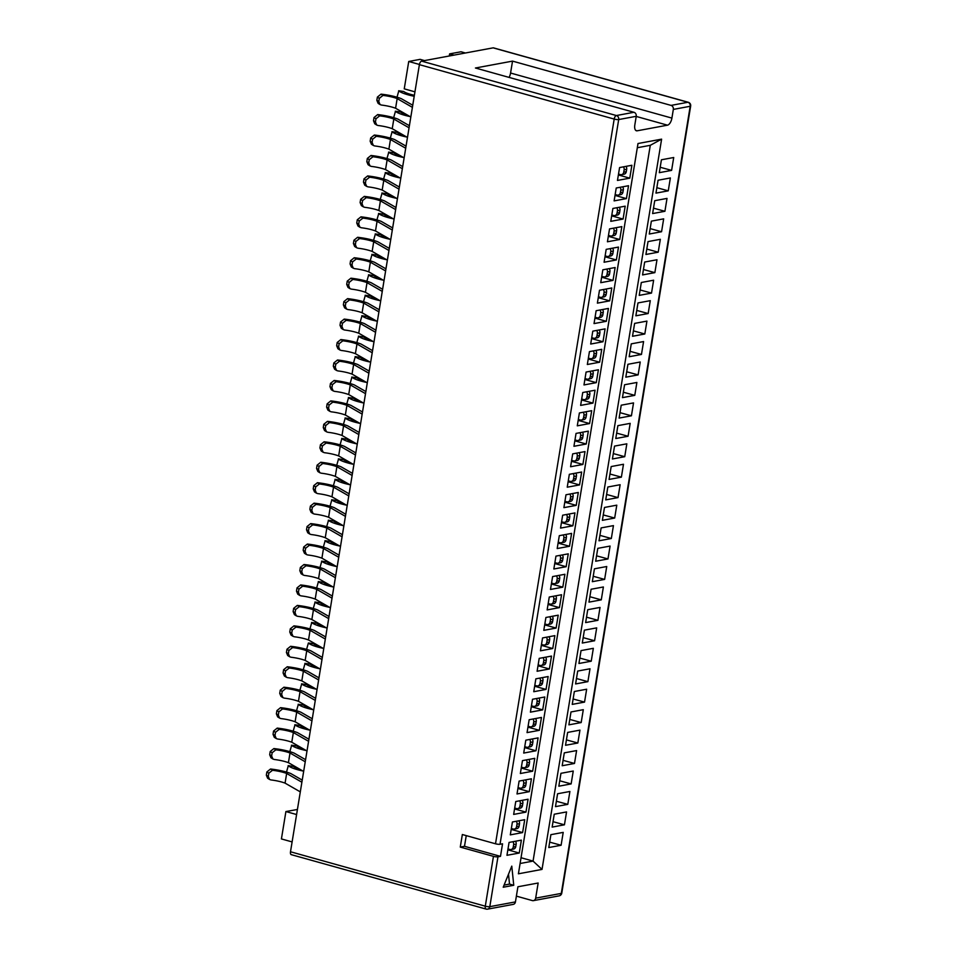 <?xml version="1.0" encoding="UTF-8"?>
<svg xmlns="http://www.w3.org/2000/svg" width="957" height="957" viewBox="0 0 957 957"><rect width="100%" height="100%" fill="white"/><g stroke="black" fill="none" stroke-linecap="round" stroke-linejoin="round"><path stroke-width="1.44" d="M500.021 844.265A3.326 0.67 -170.7 0 1 495.511 843.787L614.191 119.075A3.326 0.67 9.3 0 0 618.701 119.553L500.021 844.265L502.545 843.799L500.487 856.359L497.963 856.826L489.805 906.662L515.44 901.901A3.326 2.859 79.5 0 1 513.215 904.389L487.58 909.15A3.326 2.859 -100.5 0 0 489.805 906.662A3.326 0.67 9.3 0 1 485.295 906.183L493.453 856.348A3.326 0.67 9.3 0 0 497.963 856.826M291.658 854.673A3.326 1.579 -74.4 0 1 291.287 854.661A3.326 1.579 -74.4 0 1 290.497 851.766L419.393 64.657A3.326 1.579 -74.4 0 1 421.606 61.128L493.118 47.85A3.326 1.579 -74.4 0 1 493.489 47.862L688.274 102.279A3.326 1.579 -74.4 0 0 687.904 102.267L493.118 47.85M421.606 61.128L616.404 115.546L633.941 112.28L475.426 68.007L512.533 61.116L671.048 105.402L687.904 102.267A3.326 2.859 79.5 0 1 690.2 106.275L673.333 109.409A3.326 2.859 -100.5 0 0 671.048 105.402M516.385 896.123L532.319 900.585A3.326 2.859 -100.5 0 0 535.669 898.144L538.157 883.012L517.916 886.768L515.44 901.901M509.064 77.397A6.663 3.158 105.6 0 0 510.571 73.031L671.91 118.106L673.333 109.409M671.91 118.106A6.663 3.158 -74.4 0 1 667.484 125.176L637.135 130.81A6.663 3.158 -74.4 0 1 636.393 130.774A6.663 3.158 -74.4 0 1 634.814 124.996L636.238 116.299L618.701 119.553A3.326 2.859 79.5 0 0 616.404 115.546A3.326 1.579 105.6 0 0 614.191 119.075L419.393 64.657M661.61 139.148L542.021 869.411L518.407 873.801L637.996 143.526L661.61 139.148L650.282 145.32L637.314 147.725M503.215 887.235L513.753 885.273L511.78 866.121L503.215 887.235M522.606 832.578L524.723 819.694L512.414 821.979L510.308 834.863L522.606 832.578L511.205 829.396M564.439 824.814L566.556 811.931L554.247 814.216L552.141 827.099L564.439 824.814L553.026 821.68M525.955 812.122L528.073 799.239L515.763 801.523L513.658 814.407L525.955 812.122L514.555 808.94M567.788 804.359L569.905 791.475L557.596 793.76L555.491 806.643L567.788 804.359L556.376 801.236M529.305 791.678L531.422 778.795L519.113 781.079L517.007 793.963L529.305 791.678L517.904 788.484M571.138 783.915L573.255 771.031L560.946 773.316L558.84 786.199L571.138 783.915L559.725 780.78M532.654 771.222L534.772 758.339L522.462 760.624L520.357 773.507L532.654 771.222L521.254 768.04M574.487 763.459L576.604 750.575L564.295 752.86L562.19 765.744L574.487 763.459L563.075 760.337M536.004 750.778L538.109 737.895L525.812 740.18L523.706 753.063L536.004 750.778L524.603 747.584M577.837 743.015L579.954 730.131L567.645 732.416L565.539 745.288L577.837 743.015L566.424 739.881M539.353 730.323L541.459 717.439L529.161 719.724L527.056 732.607L539.353 730.323L527.953 727.141M581.186 722.559L583.303 709.675L570.994 711.96L568.889 724.844L581.186 722.559L569.774 719.425M542.703 709.867L544.808 696.995L532.511 699.268L530.405 712.152L542.703 709.867L531.291 706.685M584.536 702.103L586.653 689.219L574.344 691.504L572.238 704.388L584.536 702.103L573.123 698.981M546.052 689.423L548.158 676.539L535.86 678.824L533.755 691.708L546.052 689.423L534.64 686.241M587.885 681.659L590.002 668.776L577.693 671.06L575.588 683.944L587.885 681.659L576.473 678.525M549.402 668.967L551.507 656.083L539.21 658.368L537.104 671.252L549.402 668.967L537.99 665.785M591.235 661.203L593.34 648.32L581.043 650.604L578.937 663.488L591.235 661.203L579.822 658.081M552.751 648.523L554.857 635.639L542.559 637.924L540.442 650.808L552.751 648.523L541.339 645.329M594.584 640.759L596.69 627.876L584.392 630.161L582.287 643.044L594.584 640.759L583.172 637.625M556.101 628.067L558.206 615.184L545.909 617.468L543.791 630.352L556.101 628.067L544.689 624.885M597.934 620.303L600.039 607.42L587.742 609.705L585.636 622.588L597.934 620.303L586.521 617.169M559.45 607.623L561.556 594.74L549.258 597.024L547.141 609.908L559.45 607.623L548.038 604.429M601.283 599.86L603.389 586.976L591.091 589.249L588.986 602.132L601.283 599.86L589.871 596.725M562.8 587.167L564.905 574.284L552.608 576.569L550.49 589.452L562.8 587.167L551.388 583.985M604.633 579.404L606.738 566.52L594.441 568.805L592.335 581.689L604.633 579.404L593.22 576.27M566.149 566.711L568.255 553.84L555.957 556.113L553.84 568.996L566.149 566.711L554.737 563.529M607.982 558.948L610.087 546.064L597.79 548.349L595.673 561.233L607.982 558.948L596.57 555.826M569.499 546.268L571.604 533.384L559.307 535.669L557.189 548.552L569.499 546.268L558.087 543.086M611.332 538.504L613.437 525.62L601.14 527.905L599.022 540.789L611.332 538.504L599.919 535.37M572.848 525.812L574.954 512.928L562.656 515.213L560.539 528.097L572.848 525.812L561.436 522.63M614.681 518.048L616.787 505.164L604.489 507.449L602.372 520.333L614.681 518.048L603.257 514.926M576.198 505.368L578.303 492.484L565.994 494.769L563.888 507.653L576.198 505.368L564.786 502.174M618.031 497.604L620.136 484.721L607.839 487.005L605.721 499.889L618.031 497.604L606.606 494.47M579.547 484.912L581.653 472.028L569.343 474.313L567.238 487.197L579.547 484.912L568.135 481.73M621.38 477.148L623.486 464.265L611.188 466.549L609.071 479.433L621.38 477.148L609.956 474.014M582.885 464.468L585.002 451.584L572.693 453.869L570.587 466.741L582.885 464.468L571.485 461.274M624.73 456.692L626.835 443.821L614.538 446.094L612.42 458.977L624.73 456.692L613.305 453.57M586.234 444.012L588.352 431.128L576.042 433.413L573.937 446.297L586.234 444.012L574.834 440.83M628.079 436.248L630.184 423.365L617.887 425.65L615.77 438.533L628.079 436.248L616.655 433.114M589.584 423.556L591.701 410.685L579.392 412.957L577.286 425.841L589.584 423.556L578.184 420.374M631.429 415.793L633.534 402.909L621.225 405.194L619.119 418.077L631.429 415.793L620.004 412.67M592.933 403.112L595.051 390.229L582.741 392.514L580.636 405.397L592.933 403.112L581.533 399.918M634.778 395.349L636.884 382.465L624.574 384.75L622.469 397.633L634.778 395.349L623.354 392.214M596.283 382.656L598.4 369.773L586.091 372.058L583.985 384.941L596.283 382.656L584.883 379.474M638.116 374.893L640.233 362.009L627.924 364.294L625.818 377.178L638.116 374.893L626.703 371.771M599.632 362.213L601.75 349.329L589.44 351.614L587.335 364.497L599.632 362.213L588.232 359.019M641.465 354.449L643.582 341.565L631.273 343.85L629.168 356.722L641.465 354.449L630.053 351.315M602.982 341.757L605.099 328.873L592.79 331.158L590.684 344.042L602.982 341.757L591.582 338.575M644.815 333.993L646.932 321.109L634.623 323.394L632.517 336.278L644.815 333.993L633.402 330.859M606.331 321.313L608.437 308.429L596.139 310.714L594.034 323.586L606.331 321.313L594.931 318.119M648.164 313.537L650.282 300.665L637.972 302.938L635.867 315.822L648.164 313.537L636.752 310.415M609.681 300.857L611.786 287.973L599.489 290.258L597.383 303.142L609.681 300.857L598.281 297.675M651.514 293.093L653.631 280.21L641.322 282.494L639.216 295.378L651.514 293.093L640.101 289.959M613.03 280.401L615.136 267.529L602.838 269.802L600.733 282.686L613.03 280.401L601.63 277.219M654.863 272.637L656.981 259.754L644.671 262.039L642.566 274.922L654.863 272.637L643.451 269.515M616.38 259.957L618.485 247.073L606.188 249.358L604.082 262.242L616.38 259.957L604.968 256.763M658.213 252.193L660.33 239.31L648.021 241.595L645.915 254.478L658.213 252.193L646.8 249.059M619.729 239.501L621.835 226.618L609.537 228.902L607.432 241.786L619.729 239.501L608.317 236.319M661.562 231.738L663.668 218.854L651.37 221.139L649.265 234.022L661.562 231.738L650.15 228.615M623.079 219.057L625.184 206.174L612.887 208.459L610.769 221.342L623.079 219.057L611.667 215.863M664.912 211.294L667.017 198.41L654.72 200.695L652.614 213.567L664.912 211.294L653.499 208.159M626.428 198.601L628.534 185.718L616.236 188.003L614.119 200.886L626.428 198.601L615.016 195.419M668.261 190.838L670.367 177.954L658.069 180.239L655.964 193.123L668.261 190.838L656.849 187.704M629.778 178.158L631.883 165.274L619.586 167.559L617.468 180.43L629.778 178.158L618.366 174.964M671.611 170.382L673.716 157.51L661.419 159.783L659.313 172.667L671.611 170.382L660.198 167.26M519.256 853.034L521.374 840.15L509.064 842.435L506.959 855.307L519.256 853.034L507.856 849.84M561.101 845.258L563.206 832.387L550.897 834.66L548.792 847.543L561.101 845.258L549.677 842.136M465.389 52.994L461.011 51.774L449.623 53.879L449.288 55.984M495.511 843.787L462.339 834.528L460.281 847.089L493.453 856.348M419.429 64.466L408.735 61.475L420.111 59.358L424.501 60.59M449.623 53.879L454.013 55.111M414.943 91.836L404.249 88.845L408.735 61.475M292.112 841.921L281.418 838.93L285.904 811.548L297.424 809.478M296.598 814.539L285.904 811.548M633.941 112.28A3.326 2.859 79.5 0 1 636.238 116.299M510.571 73.031L512.533 61.116M520.094 863.501L533.061 861.097L650.282 145.32M521.039 857.735L533.061 861.097L542.021 869.411M635.986 155.979L633.845 168.851M632.637 176.423L630.507 189.307M627.158 209.75L629.263 196.867M623.808 230.206L625.914 217.323M622.588 237.779L620.459 250.65M619.239 258.234L617.109 271.106M615.889 278.678L613.76 291.562M612.54 299.134L610.41 312.006M609.19 319.578L607.061 332.462M605.841 340.034L603.711 352.906M602.491 360.49L600.362 373.362M599.142 380.934L597.012 393.805M595.792 401.39L593.663 414.261M592.443 421.834L590.313 434.717M586.964 455.161L589.069 442.278M585.756 462.733L583.614 475.617M582.406 483.189L580.265 496.061M579.057 503.645L576.915 516.517M575.707 524.089L573.566 536.961M572.358 544.545L570.216 557.417M569.008 564.989L566.867 577.872M565.659 585.445L563.517 598.316M562.309 605.889L560.18 618.772M558.96 626.345L556.83 639.216M555.61 646.8L553.481 659.672M552.261 667.244L550.131 680.128M546.806 700.584L548.887 687.688M545.562 708.144L543.432 721.028M542.212 728.6L540.083 741.472M538.863 749.044L536.733 761.928M535.513 769.5L533.384 782.371M532.164 789.956L530.034 802.827M528.814 810.4L526.685 823.283M525.465 830.855L523.335 843.727M504.076 885.105L509.519 884.089L508.502 874.208M509.519 884.089L513.753 885.273M460.281 847.089L464.492 846.299L466.25 835.617M464.492 846.299L500.487 856.359M293.297 766.413L288.129 765.624L293.297 766.413A15.479 3.086 9.3 0 0 299.565 769.081M270.52 769.021L272.494 770.277L268.809 773.196L266.859 771.964L270.52 769.021A20.468 4.091 -170.7 0 1 290.796 773.543L302.233 780.122L303.644 771.426M286.681 771.402L288.296 765.72A20.468 4.091 9.3 0 0 302.879 770.983M296.646 745.958L291.478 745.18L296.646 745.958A15.479 3.086 9.3 0 0 302.914 748.637M273.869 748.565L275.843 749.821L272.159 752.74L270.209 751.508L273.869 748.565A20.468 4.091 -170.7 0 1 294.146 753.099L305.582 759.679L306.994 750.97M290.031 750.958L291.646 745.264A20.468 4.091 9.3 0 0 306.228 750.539M272.494 770.277A15.479 3.086 -170.7 0 1 286.657 773.459L285.066 783.125L300.307 791.882M268.809 773.196L268.283 776.414L269.563 779.465L270.915 779.931A15.479 3.086 -170.7 0 1 285.066 783.125M286.657 773.459L301.886 782.228M266.859 771.964L266.333 775.182L268.283 776.414M269.563 779.465L267.601 778.22L266.333 775.182M515.44 841.251A3.326 2.859 79.5 0 1 516.158 844.17L513.634 844.636L513.239 847.053A3.326 2.859 -100.5 0 1 509.89 849.481L508 848.955M513.634 844.636A3.326 2.859 -100.5 0 0 512.904 841.717M516.158 844.17L515.763 846.574A3.326 2.859 79.5 0 1 513.55 849.062L511.026 849.529M275.843 749.821A15.479 3.086 -170.7 0 1 290.007 753.003L288.416 762.669L303.656 771.438M272.159 752.74L271.632 755.97L272.912 759.009L274.264 759.487A15.479 3.086 -170.7 0 1 288.416 762.669M290.007 753.003L305.235 761.772M270.209 751.508L269.683 754.726L271.632 755.97M272.912 759.021L270.951 757.777L269.683 754.726M518.79 820.795A3.326 2.859 79.5 0 1 519.507 823.714L516.983 824.18L516.589 826.597A3.326 2.859 -100.5 0 1 513.239 829.025L511.349 828.499M516.983 824.18A3.326 2.859 -100.5 0 0 516.254 821.262M519.507 823.714L519.113 826.13A3.326 2.859 79.5 0 1 516.9 828.618L514.376 829.085M279.193 729.366L275.508 732.296L273.558 731.064L277.219 728.11L279.193 729.366A15.479 3.086 -170.7 0 1 293.356 732.56L291.765 742.225L307.006 750.982M275.508 732.296L274.982 735.514L276.262 738.565L277.614 739.031A15.479 3.086 -170.7 0 1 291.765 742.225M293.356 732.56L308.585 741.316M277.219 728.11A20.468 4.091 -170.7 0 1 297.495 732.643L308.932 739.223L310.343 730.526L295.115 721.769L296.706 712.104L311.934 720.872M273.558 731.064L273.032 734.282L274.982 735.514M276.262 738.565L274.3 737.321L273.032 734.282M522.139 800.351A3.326 2.859 79.5 0 1 522.857 803.258L520.333 803.736L519.938 806.153A3.326 2.859 -100.5 0 1 516.589 808.581L514.699 808.055M520.333 803.736A3.326 2.859 -100.5 0 0 519.603 800.818M522.857 803.258L522.462 805.674A3.326 2.859 79.5 0 1 520.249 808.163L517.725 808.629M299.996 725.514L294.828 724.724L299.996 725.514A15.479 3.086 9.3 0 0 306.264 728.181M293.38 730.502L294.995 724.82A20.468 4.091 9.3 0 0 309.578 730.083M278.858 711.841L276.908 710.608L280.557 707.666L282.542 708.922L278.858 711.841L278.331 715.058L279.611 718.109L280.963 718.587A15.479 3.086 -170.7 0 1 295.115 721.769M282.542 708.922A15.479 3.086 -170.7 0 1 296.706 712.104M280.557 707.666A20.468 4.091 -170.7 0 1 300.845 712.187L312.281 718.767L313.681 710.07M276.908 710.608L276.382 713.826L278.331 715.058M279.611 718.109L277.65 716.877L276.382 713.826M525.489 779.895A3.326 2.859 79.5 0 1 526.206 782.814L523.682 783.281L523.288 785.697A3.326 2.859 -100.5 0 1 519.938 788.125L518.048 787.599M523.682 783.281A3.326 2.859 -100.5 0 0 522.953 780.362M526.206 782.814L525.812 785.23A3.326 2.859 79.5 0 1 523.599 787.719L521.075 788.185M303.345 705.058L298.177 704.28L303.345 705.058A15.479 3.086 9.3 0 0 309.613 707.737M296.73 710.058L298.345 704.364A20.468 4.091 9.3 0 0 312.927 709.639M285.892 688.466L282.207 691.397L280.257 690.153L283.906 687.21L285.892 688.466A15.479 3.086 -170.7 0 1 300.043 691.66L298.464 701.314L313.705 710.082M282.207 691.397L281.681 694.615L282.961 697.665L284.313 698.132A15.479 3.086 -170.7 0 1 298.464 701.314M300.043 691.66L315.284 700.416M283.906 687.21A20.468 4.091 -170.7 0 1 304.194 691.744L315.631 698.323L317.03 689.626M280.257 690.153L279.731 693.382L281.681 694.615M282.961 697.665L280.999 696.421L279.731 693.382M528.826 759.439A3.326 2.859 79.5 0 1 529.556 762.358L527.032 762.825L526.637 765.241A3.326 2.859 -100.5 0 1 523.288 767.681L521.398 767.155M527.032 762.825A3.326 2.859 -100.5 0 0 526.302 759.918M529.556 762.358L529.161 764.775A3.326 2.859 79.5 0 1 526.948 767.263L524.412 767.729M306.695 684.614L301.527 683.824L306.695 684.614A15.479 3.086 9.3 0 0 312.963 687.282M300.079 689.602L301.694 683.908A20.468 4.091 9.3 0 0 316.277 689.184M289.241 668.022L285.557 670.941L283.607 669.709L287.256 666.766L289.241 668.022A15.479 3.086 -170.7 0 1 303.393 671.204L301.814 680.87L317.054 689.626M285.557 670.941L285.019 674.159L286.31 677.209L287.662 677.676A15.479 3.086 -170.7 0 1 301.814 680.87M303.393 671.204L318.633 679.972M287.256 666.766A20.468 4.091 -170.7 0 1 307.544 671.288L318.98 677.867L320.38 669.17M283.607 669.709L283.081 672.927L285.019 674.159M284.349 675.965L283.081 672.927M532.176 738.995A3.326 2.859 79.5 0 1 532.905 741.914L530.381 742.381L529.987 744.797A3.326 2.859 -100.5 0 1 526.637 747.226L524.747 746.699M530.381 742.381A3.326 2.859 -100.5 0 0 529.652 739.462M532.905 741.914L532.511 744.331A3.326 2.859 79.5 0 1 530.298 746.807L527.762 747.285M310.044 664.158L304.876 663.368L310.044 664.158A15.479 3.086 9.3 0 0 316.312 666.826M303.429 669.146L305.044 663.464A20.468 4.091 9.3 0 0 319.626 668.74M292.591 647.566L288.906 650.485L286.956 649.253L290.605 646.31L292.591 647.566A15.479 3.086 -170.7 0 1 306.742 650.76L305.163 660.414L320.404 669.182M288.906 650.485L288.368 653.715L289.66 656.765L291.012 657.232A15.479 3.086 -170.7 0 1 305.163 660.414M306.742 650.76L321.983 659.517M290.605 646.31A20.468 4.091 -170.7 0 1 310.893 650.844L322.33 657.423L323.729 648.726M286.956 649.253L286.43 652.483L288.368 653.715M289.66 656.765L287.698 655.521L286.43 652.483M535.525 718.54A3.326 2.859 79.5 0 1 536.255 721.458L533.731 721.925L533.336 724.341A3.326 2.859 -100.5 0 1 529.987 726.782L528.097 726.243M533.731 721.925A3.326 2.859 -100.5 0 0 533.001 719.006M536.255 721.458L535.86 723.875A3.326 2.859 79.5 0 1 533.647 726.363L531.111 726.83M313.19 643.618L313.394 643.702A15.479 3.086 9.3 0 0 319.662 646.382M306.778 648.702L308.393 643.008A20.468 4.091 9.3 0 0 322.976 648.284M313.394 643.702L308.393 643.008L313.19 643.606M295.94 627.122L292.244 630.041L290.306 628.809L293.955 625.866L295.94 627.122A15.479 3.086 -170.7 0 1 310.092 630.304L308.513 639.97L323.753 648.726M292.244 630.041L291.718 633.259L293.009 636.309L294.361 636.776A15.479 3.086 -170.7 0 1 308.513 639.97M310.092 630.304L325.332 639.073M293.955 625.866A20.468 4.091 -170.7 0 1 314.243 630.388L325.679 636.967L327.079 628.271M290.306 628.809L289.78 632.027L291.718 633.259M293.009 636.309L291.048 635.065L289.78 632.027M538.875 698.096A3.326 2.859 79.5 0 1 539.604 701.003L537.08 701.481L536.686 703.897A3.326 2.859 -100.5 0 1 533.324 706.326L531.446 705.799M537.08 701.481A3.326 2.859 -100.5 0 0 536.351 698.562M539.604 701.003L539.21 703.419A3.326 2.859 79.5 0 1 536.997 705.907L534.461 706.374M316.743 623.258L311.575 622.469L316.743 623.258A15.479 3.086 9.3 0 0 323.011 625.926M310.128 628.247L311.743 622.564A20.468 4.091 9.3 0 0 326.325 627.828M299.29 606.666L295.593 609.585L293.655 608.353L297.304 605.41L299.29 606.666A15.479 3.086 -170.7 0 1 313.441 609.848L311.862 619.514L327.103 628.282M295.593 609.585L295.067 612.815L296.359 615.853L297.711 616.332A15.479 3.086 -170.7 0 1 311.862 619.514M313.441 609.848L328.682 618.617M297.304 605.41A20.468 4.091 -170.7 0 1 317.592 609.944L329.029 616.523M293.655 608.353L293.129 611.571L295.067 612.815M296.359 615.865L294.397 614.621L293.129 611.571M542.224 677.64A3.326 2.859 79.5 0 1 542.954 680.559L540.43 681.025L540.023 683.442A3.326 2.859 -100.5 0 1 536.674 685.87L534.796 685.344M540.43 681.025A3.326 2.859 -100.5 0 0 539.7 678.106M542.954 680.559L542.559 682.975A3.326 2.859 79.5 0 1 540.346 685.463L537.81 685.93M302.639 586.21L298.943 589.141L297.005 587.909L300.654 584.954L302.639 586.21A15.479 3.086 -170.7 0 1 316.791 589.404L315.212 599.07L330.44 607.827M298.943 589.141L298.417 592.359L299.708 595.41L301.06 595.876A15.479 3.086 -170.7 0 1 315.212 599.07M316.791 589.404L332.031 598.161M300.654 584.954A20.468 4.091 -170.7 0 1 320.93 589.488L332.366 596.067M297.005 587.909L296.479 591.127L298.417 592.359M299.708 595.41L297.747 594.165L296.479 591.127M545.574 657.196A3.326 2.859 79.5 0 1 546.303 660.103L543.779 660.581L543.373 662.998A3.326 2.859 -100.5 0 1 540.023 665.426L538.145 664.9M543.779 660.581A3.326 2.859 -100.5 0 0 543.05 657.662M546.303 660.103L545.909 662.519A3.326 2.859 79.5 0 1 543.696 665.007L541.16 665.474M320.093 602.802L314.925 602.025L320.093 602.802A15.479 3.086 9.3 0 0 326.361 605.482M329.005 616.511L330.428 607.815M313.477 607.803L315.092 602.109A20.468 4.091 9.3 0 0 329.675 607.384M323.442 582.358L318.274 581.569L323.442 582.358A15.479 3.086 9.3 0 0 329.71 585.026M332.354 596.055L333.778 587.371M316.827 587.347L318.43 581.665A20.468 4.091 9.3 0 0 333.024 586.928M305.989 565.766L302.292 568.685L300.354 567.453L304.003 564.51L305.989 565.766A15.479 3.086 -170.7 0 1 320.14 568.948L318.561 578.614L333.79 587.383M302.292 568.685L301.766 571.903L303.058 574.954L304.41 575.432A15.479 3.086 -170.7 0 1 318.561 578.614M320.14 568.948L335.381 577.717M304.003 564.51A20.468 4.091 -170.7 0 1 324.279 569.032L335.716 575.612L337.127 566.915M300.354 567.453L299.828 570.671L301.766 571.903M303.058 574.954L301.096 573.721L299.828 570.671M548.923 636.74A3.326 2.859 79.5 0 1 549.653 639.659L547.117 640.125L546.722 642.542A3.326 2.859 -100.5 0 1 543.373 644.97L541.495 644.444M547.117 640.125A3.326 2.859 -100.5 0 0 546.399 637.206M549.653 639.659L549.258 642.075A3.326 2.859 79.5 0 1 547.045 644.551L544.509 645.03M326.792 561.903L321.624 561.125L326.792 561.903A15.479 3.086 9.3 0 0 333.06 564.582M320.176 566.891L321.779 561.209A20.468 4.091 9.3 0 0 336.374 566.484M309.338 545.311L305.642 548.241L303.704 546.997L307.353 544.055L309.338 545.311A15.479 3.086 -170.7 0 1 323.49 548.505L321.911 558.158L337.139 566.927M305.642 548.241L305.116 551.459L306.407 554.51L307.759 554.976A15.479 3.086 -170.7 0 1 321.911 558.158M323.49 548.505L338.73 557.261M307.353 544.055A20.468 4.091 -170.7 0 1 327.629 548.588L339.065 555.168L340.477 546.471M303.704 546.997L303.166 550.227L305.116 551.459M306.407 554.51L304.446 553.266L303.166 550.227M552.273 616.284A3.326 2.859 79.5 0 1 553.002 619.203L550.466 619.669L550.072 622.086A3.326 2.859 -100.5 0 1 546.722 624.526L544.832 624M550.466 619.669A3.326 2.859 -100.5 0 0 549.749 616.763M553.002 619.203L552.608 621.619A3.326 2.859 79.5 0 1 550.395 624.108L547.859 624.574M330.141 541.459L324.973 540.669L330.141 541.459A15.479 3.086 9.3 0 0 336.409 544.126M323.526 546.447L325.129 540.753A20.468 4.091 9.3 0 0 339.723 546.028M312.688 524.867L308.991 527.785L307.041 526.553L310.702 523.611L312.688 524.867A15.479 3.086 -170.7 0 1 326.839 528.049L325.26 537.714L340.489 546.471M308.991 527.785L308.465 531.003L309.757 534.054L311.097 534.52A15.479 3.086 -170.7 0 1 325.26 537.714M326.839 528.049L342.08 536.817M310.702 523.611A20.468 4.091 -170.7 0 1 330.978 528.132L342.415 534.712L343.826 526.015M307.041 526.553L306.515 529.771L308.465 531.003M309.757 534.054L307.795 532.822L306.515 529.771M555.622 595.84A3.326 2.859 79.5 0 1 556.352 598.759L553.816 599.226L553.421 601.642A3.326 2.859 -100.5 0 1 550.072 604.07L548.182 603.544M553.816 599.226A3.326 2.859 -100.5 0 0 553.098 596.307M556.352 598.759L555.957 601.175A3.326 2.859 79.5 0 1 553.744 603.652L551.208 604.13M333.479 521.003L328.311 520.213L333.479 521.003A15.479 3.086 9.3 0 0 339.759 523.67M326.875 525.991L328.478 520.309A20.468 4.091 9.3 0 0 343.061 525.584M319.387 483.967L315.69 486.886L313.74 485.654L317.401 482.711L319.387 483.967A15.479 3.086 -170.7 0 1 333.538 487.149L331.959 496.815L347.188 505.571M315.69 486.886L315.164 490.104L316.456 493.154L317.796 493.621A15.479 3.086 -170.7 0 1 331.959 496.815M333.538 487.149L348.779 495.917M317.401 482.711A20.468 4.091 -170.7 0 1 337.677 487.233L349.114 493.812L350.525 485.115M313.74 485.654L313.214 488.871L315.164 490.104M316.444 493.154L314.494 491.91L313.214 488.871M562.321 554.94A3.326 2.859 79.5 0 1 563.051 557.847L560.515 558.326L560.12 560.742A3.326 2.859 -100.5 0 1 556.771 563.171L554.881 562.644M560.515 558.326A3.326 2.859 -100.5 0 0 559.797 555.407M563.051 557.847L562.656 560.264A3.326 2.859 79.5 0 1 560.443 562.752L557.907 563.218M316.037 504.411L312.341 507.33L310.391 506.097L314.052 503.155L316.037 504.411A15.479 3.086 -170.7 0 1 330.189 507.605L328.61 517.259L343.838 526.027M312.341 507.33L311.815 510.56L313.106 513.598L314.446 514.076A15.479 3.086 -170.7 0 1 328.61 517.259M330.189 507.605L345.429 516.361M314.052 503.155A20.468 4.091 -170.7 0 1 334.328 507.688L345.764 514.268L347.176 505.571M310.391 506.097L309.865 509.327L311.815 510.56M313.106 513.61L311.145 512.366L309.865 509.327M558.972 575.384A3.326 2.859 79.5 0 1 559.701 578.303L557.165 578.77L556.771 581.186A3.326 2.859 -100.5 0 1 553.421 583.626L551.531 583.088M557.165 578.77A3.326 2.859 -100.5 0 0 556.448 575.851M559.701 578.303L559.307 580.72A3.326 2.859 79.5 0 1 557.094 583.208L554.558 583.674M340.178 480.103L335.01 479.313L340.178 480.103A15.479 3.086 9.3 0 0 346.458 482.771M333.562 485.091L335.177 479.409A20.468 4.091 9.3 0 0 349.76 484.673M336.828 500.547L331.66 499.769L336.828 500.547A15.479 3.086 9.3 0 0 343.108 503.226M330.225 505.547L331.828 499.853A20.468 4.091 9.3 0 0 346.41 505.129M322.736 463.511L319.04 466.43L317.09 465.198L320.751 462.255L322.736 463.511A15.479 3.086 -170.7 0 1 336.888 466.693L335.309 476.359L350.537 485.127M319.04 466.43L318.514 469.66L319.805 472.698L321.145 473.177A15.479 3.086 -170.7 0 1 335.309 476.359M336.888 466.693L352.116 475.462M320.751 462.255A20.468 4.091 -170.7 0 1 341.027 466.789L352.463 473.368L353.875 464.659M317.09 465.198L316.564 468.416L318.514 469.66M319.794 472.71L317.844 471.466L316.564 468.416M565.671 534.485A3.326 2.859 79.5 0 1 566.4 537.403L563.864 537.87L563.47 540.286A3.326 2.859 -100.5 0 1 560.12 542.715L558.23 542.188M563.864 537.87A3.326 2.859 -100.5 0 0 563.147 534.951M566.4 537.403L566.006 539.82A3.326 2.859 79.5 0 1 563.781 542.308L561.257 542.775M343.527 459.647L338.359 458.87L343.527 459.647A15.479 3.086 9.3 0 0 349.807 462.327M336.912 464.647L338.527 458.953A20.468 4.091 9.3 0 0 353.109 464.229M326.086 443.055L322.389 445.986L320.439 444.754L324.1 441.799L326.086 443.055A15.479 3.086 -170.7 0 1 340.237 446.249L338.658 455.915L353.887 464.671M322.389 445.986L321.863 449.204L323.155 452.254L324.495 452.721A15.479 3.086 -170.7 0 1 338.658 455.915M340.237 446.249L355.466 455.006M324.1 441.799A20.468 4.091 -170.7 0 1 344.376 446.333L355.813 452.912L357.224 444.215M320.439 444.754L319.913 447.972L321.863 449.204M323.143 452.254L321.193 451.01L319.913 447.972M569.02 514.029A3.326 2.859 79.5 0 1 569.75 516.947L567.214 517.426L566.819 519.83A3.326 2.859 -100.5 0 1 563.47 522.271L561.58 521.744M567.214 517.426A3.326 2.859 -100.5 0 0 566.484 514.507M569.75 516.947L569.355 519.364A3.326 2.859 79.5 0 1 567.13 521.852L564.606 522.319M329.435 422.611L325.739 425.53L323.789 424.298L327.45 421.355L329.435 422.611A15.479 3.086 -170.7 0 1 343.587 425.793L342.008 435.459L357.236 444.227M325.739 425.53L325.213 428.748L326.504 431.798L327.844 432.277A15.479 3.086 -170.7 0 1 342.008 435.459M343.587 425.793L358.815 434.562M327.45 421.355A20.468 4.091 -170.7 0 1 347.726 425.877L359.162 432.456L360.574 423.76M323.789 424.298L323.263 427.516L325.213 428.748M326.493 431.798L324.543 430.566L323.263 427.516M572.37 493.585A3.326 2.859 79.5 0 1 573.099 496.504L570.563 496.97L570.169 499.387A3.326 2.859 -100.5 0 1 566.819 501.815L564.929 501.289M570.563 496.97A3.326 2.859 -100.5 0 0 569.834 494.051M573.099 496.504L572.705 498.92A3.326 2.859 79.5 0 1 570.48 501.396L567.956 501.875M346.877 439.203L341.709 438.414L346.877 439.203A15.479 3.086 9.3 0 0 353.157 441.871M340.261 444.192L341.876 438.509A20.468 4.091 9.3 0 0 356.459 443.773M350.226 418.747L345.058 417.958L350.226 418.747A15.479 3.086 9.3 0 0 356.506 421.427M343.611 423.736L345.226 418.053A20.468 4.091 9.3 0 0 359.808 423.329M332.773 402.155L329.088 405.086L327.138 403.842L330.799 400.899L332.773 402.155A15.479 3.086 -170.7 0 1 346.936 405.349L345.357 415.003L360.586 423.772M329.088 405.086L328.562 408.304L329.842 411.354L331.194 411.821A15.479 3.086 -170.7 0 1 345.357 415.003M346.936 405.349L362.165 414.106M330.799 400.899A20.468 4.091 -170.7 0 1 351.075 405.433L362.512 412.012L363.923 403.316M327.138 403.842L326.612 407.072L328.562 408.304M329.842 411.354L327.892 410.11L326.612 407.072M575.719 473.129A3.326 2.859 79.5 0 1 576.449 476.048L573.913 476.514L573.518 478.931A3.326 2.859 -100.5 0 1 570.169 481.371L568.279 480.845M573.913 476.514A3.326 2.859 -100.5 0 0 573.183 473.607M576.449 476.048L576.054 478.464A3.326 2.859 79.5 0 1 573.829 480.952L571.305 481.419M336.122 381.711L332.438 384.63L330.488 383.398L334.149 380.455L336.122 381.711A15.479 3.086 -170.7 0 1 350.286 384.893L348.707 394.559L363.935 403.316M332.438 384.63L331.912 387.848L333.192 390.899L334.543 391.365A15.479 3.086 -170.7 0 1 348.707 394.559M350.286 384.893L365.514 393.662M334.149 380.455A20.468 4.091 -170.7 0 1 354.425 384.977L365.861 391.557L367.273 382.86M330.488 383.398L329.962 386.616L331.912 387.848M333.192 390.899L331.242 389.666L329.962 386.616M579.069 452.685A3.326 2.859 79.5 0 1 579.798 455.604L577.262 456.07L576.868 458.487A3.326 2.859 -100.5 0 1 573.518 460.915L571.628 460.389M577.262 456.07A3.326 2.859 -100.5 0 0 576.533 453.151M579.798 455.604L579.392 458.02A3.326 2.859 79.5 0 1 577.179 460.496L574.655 460.975M353.576 398.303L348.408 397.514L353.576 398.303A15.479 3.086 9.3 0 0 359.856 400.971M346.96 403.292L348.575 397.598A20.468 4.091 9.3 0 0 363.158 402.873M356.925 377.848L351.757 377.058L356.925 377.848A15.479 3.086 9.3 0 0 363.205 380.515M350.31 382.836L351.925 377.154A20.468 4.091 9.3 0 0 366.507 382.417M339.472 361.256L335.787 364.174L333.837 362.942L337.498 359.999L339.472 361.256A15.479 3.086 -170.7 0 1 353.635 364.45L352.044 374.103L367.285 382.872M335.787 364.174L335.261 367.404L336.541 370.443L337.893 370.921A15.479 3.086 -170.7 0 1 352.044 374.103M353.635 364.45L368.864 373.206M337.498 359.999A20.468 4.091 -170.7 0 1 357.774 364.533L369.211 371.113M333.837 362.942L333.311 366.172L335.261 367.404M336.541 370.455L334.591 369.211L333.311 366.172M582.418 432.229A3.326 2.859 79.5 0 1 583.136 435.148L580.612 435.614L580.217 438.031A3.326 2.859 -100.5 0 1 576.868 440.459L574.978 439.933M580.612 435.614A3.326 2.859 -100.5 0 0 579.882 432.696M583.136 435.148L582.741 437.564A3.326 2.859 79.5 0 1 580.528 440.053L578.004 440.519M346.171 320.356L342.486 323.275L340.536 322.042L344.197 319.1L346.171 320.356A15.479 3.086 -170.7 0 1 360.334 323.538L358.743 333.203L373.984 341.972M342.486 323.275L341.96 326.493L343.24 329.543L344.592 330.021A15.479 3.086 -170.7 0 1 358.743 333.203M360.334 323.538L375.563 332.306M344.197 319.1A20.468 4.091 -170.7 0 1 364.473 323.633L375.91 330.201L377.321 321.504M340.536 322.042L340.01 325.26L341.96 326.493M343.24 329.555L341.278 328.311L340.01 325.26M589.117 391.329A3.326 2.859 79.5 0 1 589.835 394.248L587.311 394.715L586.916 397.131A3.326 2.859 -100.5 0 1 583.567 399.559L581.677 399.033M587.311 394.715A3.326 2.859 -100.5 0 0 586.581 391.796M589.835 394.248L589.44 396.665A3.326 2.859 79.5 0 1 587.227 399.153L584.703 399.619M342.821 340.812L339.137 343.73L337.187 342.498L340.848 339.556L342.821 340.812A15.479 3.086 -170.7 0 1 356.985 343.994L355.394 353.659L370.634 362.416M339.137 343.73L338.611 346.948L339.891 349.999L341.242 350.465A15.479 3.086 -170.7 0 1 355.394 353.659M356.985 343.994L372.213 352.762M340.848 339.556A20.468 4.091 -170.7 0 1 361.124 344.077L372.56 350.657M337.187 342.498L336.661 345.716L338.611 346.948M339.891 349.999L337.929 348.755L336.661 345.716M585.768 411.785A3.326 2.859 79.5 0 1 586.485 414.692L583.961 415.171L583.567 417.587A3.326 2.859 -100.5 0 1 580.217 420.015L578.327 419.489M583.961 415.171A3.326 2.859 -100.5 0 0 583.232 412.252M586.485 414.692L586.091 417.108A3.326 2.859 79.5 0 1 583.878 419.597L581.354 420.063M349.52 299.9L345.836 302.831L343.886 301.599L347.547 298.644L349.52 299.9A15.479 3.086 -170.7 0 1 363.684 303.094L362.093 312.748L377.333 321.516M345.836 302.831L345.31 306.049L346.59 309.099L347.941 309.566A15.479 3.086 -170.7 0 1 362.093 312.748M363.684 303.094L378.912 311.85M347.547 298.644A20.468 4.091 -170.7 0 1 367.823 303.178L379.259 309.757L380.671 301.06M343.886 301.599L343.36 304.816L345.31 306.049M346.59 309.099L344.628 307.855L343.36 304.816M592.467 370.873A3.326 2.859 79.5 0 1 593.184 373.792L590.66 374.271L590.266 376.675A3.326 2.859 -100.5 0 1 586.916 379.116L585.026 378.589M590.66 374.271A3.326 2.859 -100.5 0 0 589.931 371.352M593.184 373.792L592.79 376.209A3.326 2.859 79.5 0 1 590.577 378.697L588.053 379.163M360.275 357.392L355.107 356.614L360.275 357.392A15.479 3.086 9.3 0 0 366.555 360.071M369.199 371.101L370.622 362.404M353.659 362.392L355.274 356.698A20.468 4.091 9.3 0 0 369.857 361.973M366.974 316.492L361.806 315.714L366.974 316.492A15.479 3.086 9.3 0 0 373.242 319.171M360.358 321.492L361.973 315.798A20.468 4.091 9.3 0 0 376.556 321.073M363.624 336.948L358.456 336.158L363.624 336.948A15.479 3.086 9.3 0 0 369.892 339.615M372.548 350.645L373.972 341.96M357.009 341.936L358.624 336.254A20.468 4.091 9.3 0 0 373.206 341.517M370.323 296.048L365.155 295.258L370.323 296.048A15.479 3.086 9.3 0 0 376.591 298.716M363.708 301.036L365.323 295.354A20.468 4.091 9.3 0 0 379.905 300.618M352.87 279.456L349.185 282.375L347.235 281.143L350.884 278.2L352.87 279.456A15.479 3.086 -170.7 0 1 367.033 282.638L365.442 292.304L380.683 301.06M349.185 282.375L348.659 285.593L349.939 288.643L351.291 289.11A15.479 3.086 -170.7 0 1 365.442 292.304M367.033 282.638L382.262 291.406M350.884 278.2A20.468 4.091 -170.7 0 1 371.172 282.722L382.609 289.301L384.008 280.604M347.235 281.143L346.709 284.361L348.659 285.593M349.939 288.643L347.977 287.411L346.709 284.361M595.816 350.429A3.326 2.859 79.5 0 1 596.534 353.348L594.01 353.815L593.615 356.231A3.326 2.859 -100.5 0 1 590.266 358.66L588.376 358.133M594.01 353.815A3.326 2.859 -100.5 0 0 593.28 350.896M596.534 353.348L596.139 355.765A3.326 2.859 79.5 0 1 593.926 358.241L591.402 358.719M373.673 275.592L368.505 274.803L373.673 275.592A15.479 3.086 9.3 0 0 379.941 278.272M367.057 280.58L368.672 274.898A20.468 4.091 9.3 0 0 383.255 280.174M356.219 259L352.535 261.931L350.585 260.687L354.234 257.744L356.219 259A15.479 3.086 -170.7 0 1 370.383 262.194L368.792 271.848L384.032 280.616M352.535 261.931L352.009 265.149L353.289 268.199L354.64 268.666A15.479 3.086 -170.7 0 1 368.792 271.848M370.383 262.194L385.611 270.951M354.234 257.744A20.468 4.091 -170.7 0 1 374.522 262.278L385.958 268.857M350.585 260.687L350.059 263.917L352.009 265.149M353.289 268.199L351.327 266.955L350.059 263.917M599.166 329.974A3.326 2.859 79.5 0 1 599.883 332.892L597.359 333.359L596.965 335.775A3.326 2.859 -100.5 0 1 593.615 338.216L591.725 337.689M597.359 333.359A3.326 2.859 -100.5 0 0 596.63 330.452M599.883 332.892L599.489 335.309A3.326 2.859 79.5 0 1 597.276 337.797L594.752 338.264M377.022 255.148L371.854 254.359L377.022 255.148A15.479 3.086 9.3 0 0 383.29 257.816M385.934 268.845L387.358 260.16M370.407 260.137L372.022 254.442A20.468 4.091 9.3 0 0 386.604 259.718M359.569 238.556L355.884 241.475L353.934 240.243L357.583 237.3L359.569 238.556A15.479 3.086 -170.7 0 1 373.72 241.738L372.141 251.404L387.382 260.16M355.884 241.475L355.358 244.693L356.638 247.743L357.99 248.21A15.479 3.086 -170.7 0 1 372.141 251.404M373.72 241.738L388.961 250.507M357.583 237.3A20.468 4.091 -170.7 0 1 377.871 241.822L389.308 248.401M353.934 240.243L353.408 243.461L355.358 244.693M356.638 247.743L354.676 246.511L353.408 243.461M602.503 309.53A3.326 2.859 79.5 0 1 603.233 312.449L600.709 312.915L600.314 315.332A3.326 2.859 -100.5 0 1 596.965 317.76L595.075 317.234M600.709 312.915A3.326 2.859 -100.5 0 0 599.979 309.996M603.233 312.449L602.838 314.853A3.326 2.859 79.5 0 1 600.625 317.341L598.089 317.82M366.268 197.656L362.583 200.575L360.633 199.343L364.282 196.4L366.268 197.656A15.479 3.086 -170.7 0 1 380.419 200.838L378.84 210.504L394.081 219.261M362.583 200.575L362.045 203.793L363.337 206.844L364.689 207.31A15.479 3.086 -170.7 0 1 378.84 210.504M380.419 200.838L395.66 209.607M364.282 196.4A20.468 4.091 -170.7 0 1 384.57 200.922L396.007 207.502M360.633 199.343L360.107 202.561L362.045 203.793M363.337 206.844L361.375 205.599L360.107 202.561M609.202 268.63A3.326 2.859 79.5 0 1 609.932 271.537L607.408 272.015L607.013 274.432A3.326 2.859 -100.5 0 1 603.652 276.86L601.774 276.334M607.408 272.015A3.326 2.859 -100.5 0 0 606.678 269.096M609.932 271.537L609.537 273.953A3.326 2.859 79.5 0 1 607.324 276.441L604.788 276.908M362.918 218.1L359.234 221.019L357.284 219.787L360.933 216.844L362.918 218.1A15.479 3.086 -170.7 0 1 377.07 221.294L375.491 230.948L390.731 239.717M359.234 221.019L358.696 224.249L359.988 227.287L361.339 227.766A15.479 3.086 -170.7 0 1 375.491 230.948M377.07 221.294L392.31 230.051M360.933 216.844A20.468 4.091 -170.7 0 1 381.221 221.378L392.657 227.957M357.284 219.787L356.758 223.005L358.696 224.249M359.988 227.299L358.026 226.055L356.758 223.005M605.853 289.074A3.326 2.859 79.5 0 1 606.582 291.993L604.058 292.459L603.664 294.876A3.326 2.859 -100.5 0 1 600.314 297.304L598.424 296.778M604.058 292.459A3.326 2.859 -100.5 0 0 603.329 289.54M606.582 291.993L606.188 294.409A3.326 2.859 79.5 0 1 603.975 296.897L601.439 297.364M369.617 177.201L365.921 180.119L363.983 178.887L367.632 175.944L369.617 177.201A15.479 3.086 -170.7 0 1 383.769 180.383L382.19 190.048L397.43 198.817M365.921 180.119L365.395 183.337L366.687 186.388L368.038 186.866A15.479 3.086 -170.7 0 1 382.19 190.048M383.769 180.383L399.009 189.151M367.632 175.944A20.468 4.091 -170.7 0 1 387.92 180.478L399.356 187.046M363.983 178.887L363.457 182.105L365.395 183.337M366.687 186.4L364.725 185.156L363.457 182.105M612.552 248.174A3.326 2.859 79.5 0 1 613.281 251.093L610.757 251.559L610.363 253.976A3.326 2.859 -100.5 0 1 607.001 256.404L605.123 255.878M610.757 251.559A3.326 2.859 -100.5 0 0 610.028 248.641M613.281 251.093L612.887 253.509A3.326 2.859 79.5 0 1 610.674 255.998L608.138 256.464M380.372 234.692L375.204 233.903L380.372 234.692A15.479 3.086 9.3 0 0 386.64 237.36M389.284 248.389L390.707 239.705M373.756 239.681L375.371 233.998A20.468 4.091 9.3 0 0 389.954 239.262M387.071 193.793L381.903 193.003L387.071 193.793A15.479 3.086 9.3 0 0 393.339 196.46M395.983 207.49L397.406 198.805M380.455 198.781L382.07 193.099A20.468 4.091 9.3 0 0 396.653 198.362M383.721 214.236L378.553 213.459L383.721 214.236A15.479 3.086 9.3 0 0 389.989 216.916M392.633 227.945L394.057 219.249M377.106 219.237L378.721 213.543A20.468 4.091 9.3 0 0 393.303 218.818M390.42 173.337L385.252 172.559L390.42 173.337A15.479 3.086 9.3 0 0 396.688 176.016M399.332 187.046L400.756 178.349M383.805 178.337L385.42 172.643A20.468 4.091 9.3 0 0 400.002 177.918M372.967 156.745L369.27 159.675L367.332 158.443L370.981 155.489L372.967 156.745A15.479 3.086 -170.7 0 1 387.118 159.939L385.539 169.592L400.78 178.361M369.27 159.675L368.744 162.893L370.036 165.944L371.388 166.41A15.479 3.086 -170.7 0 1 385.539 169.592M387.118 159.939L402.359 168.695M370.981 155.489A20.468 4.091 -170.7 0 1 391.257 160.022L402.694 166.602M367.332 158.443L366.806 161.661L368.744 162.893M370.036 165.944L368.074 164.7L366.806 161.661M615.901 227.718A3.326 2.859 79.5 0 1 616.631 230.637L614.107 231.115L613.7 233.52A3.326 2.859 -100.5 0 1 610.351 235.96L608.473 235.434M614.107 231.115A3.326 2.859 -100.5 0 0 613.377 228.197M616.631 230.637L616.236 233.053A3.326 2.859 79.5 0 1 614.023 235.542L611.487 236.008M379.666 115.845L375.969 118.776L374.031 117.532L377.68 114.589L379.666 115.845A15.479 3.086 -170.7 0 1 393.817 119.039L392.238 128.693L407.467 137.461L406.031 146.146M375.969 118.776L375.443 121.994L376.735 125.044L378.087 125.511A15.479 3.086 -170.7 0 1 392.238 128.693M393.817 119.039L409.058 127.795M377.68 114.589A20.468 4.091 -170.7 0 1 397.956 119.123L409.393 125.702M374.031 117.532L373.493 120.761L375.443 121.994M376.735 125.044L374.773 123.8L373.493 120.761M622.6 186.818A3.326 2.859 79.5 0 1 623.33 189.737L620.794 190.204L620.399 192.62A3.326 2.859 -100.5 0 1 617.05 195.061L615.16 194.534M620.794 190.204A3.326 2.859 -100.5 0 0 620.076 187.297M623.33 189.737L622.935 192.154A3.326 2.859 79.5 0 1 620.722 194.642L618.186 195.108M376.316 136.301L372.62 139.22L370.682 137.987L374.331 135.045L376.316 136.301A15.479 3.086 -170.7 0 1 390.468 139.483L388.889 149.148L404.117 157.905L402.682 166.59M372.62 139.22L372.094 142.437L373.386 145.488L374.737 145.954A15.479 3.086 -170.7 0 1 388.889 149.148M390.468 139.483L405.708 148.251M374.331 135.045A20.468 4.091 -170.7 0 1 394.607 139.566L406.043 146.146M370.682 137.987L370.156 141.205L372.094 142.437M373.386 145.488L371.424 144.256L370.156 141.205M619.251 207.274A3.326 2.859 79.5 0 1 619.98 210.193L617.444 210.66L617.05 213.076A3.326 2.859 -100.5 0 1 613.7 215.504L611.822 214.978M617.444 210.66A3.326 2.859 -100.5 0 0 616.727 207.741M619.98 210.193L619.586 212.61A3.326 2.859 79.5 0 1 617.373 215.086L614.837 215.564M383.015 95.401L379.319 98.32L377.381 97.088L381.03 94.145L383.015 95.401A15.479 3.086 -170.7 0 1 397.167 98.583L395.588 108.249L410.816 117.005L409.381 125.69M379.319 98.32L378.793 101.538L380.085 104.588L381.436 105.055A15.479 3.086 -170.7 0 1 395.588 108.249M397.167 98.583L412.407 107.351M381.03 94.145A20.468 4.091 -170.7 0 1 401.306 98.667L412.742 105.246M377.381 97.088L376.843 100.306L378.793 101.538M380.085 104.588L378.123 103.356L376.843 100.306M625.95 166.374A3.326 2.859 79.5 0 1 626.679 169.293L624.143 169.76L623.749 172.176A3.326 2.859 -100.5 0 1 620.399 174.605L618.509 174.078M624.143 169.76A3.326 2.859 -100.5 0 0 623.426 166.841M626.679 169.293L626.285 171.698A3.326 2.859 79.5 0 1 624.072 174.186L621.536 174.664M393.77 152.893L388.602 152.103L393.77 152.893A15.479 3.086 9.3 0 0 400.038 155.56M387.154 157.881L388.757 152.199A20.468 4.091 9.3 0 0 403.352 157.462M400.469 111.981L395.301 111.203L400.469 111.981A15.479 3.086 9.3 0 0 406.737 114.661M393.853 116.981L395.456 111.287A20.468 4.091 9.3 0 0 410.051 116.563M397.119 132.437L391.951 131.647L397.119 132.437A15.479 3.086 9.3 0 0 403.387 135.104M390.504 137.425L392.107 131.743A20.468 4.091 9.3 0 0 406.701 137.018M403.806 91.537L398.65 90.748L403.806 91.537A15.479 3.086 9.3 0 0 414.381 95.281M397.203 96.525L398.806 90.843A20.468 4.091 9.3 0 0 414.202 96.274L412.73 105.234M535.669 898.144L561.304 893.395L690.2 106.275A3.326 0.67 9.3 0 0 690.667 106.024A3.326 3.326 0 0 0 688.274 102.279M290.497 851.766L485.295 906.183A3.326 1.579 105.6 0 0 486.084 909.078A3.326 1.579 105.6 0 0 486.455 909.09A3.326 2.859 -100.5 0 0 487.58 909.15A3.326 3.326 0 0 1 486.084 909.078L291.287 854.661M635.747 130.415L637.135 130.81M667.484 125.176L636.214 116.431M561.771 893.144A3.326 0.67 9.3 0 1 561.304 893.395A3.326 2.859 79.5 0 1 559.091 895.872A3.326 3.326 0 0 0 561.771 893.144L690.667 106.024M513.239 847.053L515.763 846.574M516.589 826.597L519.113 826.13M519.938 806.153L522.462 805.674M523.288 785.697L525.812 785.23M526.637 765.241L529.161 764.775M529.987 744.797L532.511 744.331M533.336 724.341L535.86 723.875M536.686 703.897L539.21 703.419M540.023 683.442L542.559 682.975M543.373 662.998L545.909 662.519M546.722 642.542L549.258 642.075M550.072 622.086L552.608 621.619M553.421 601.642L555.957 601.175M560.12 560.742L562.656 560.264M556.771 581.186L559.307 580.72M563.47 540.286L566.006 539.82M566.819 519.83L569.355 519.364M570.169 499.387L572.705 498.92M573.518 478.931L576.054 478.464M576.868 458.487L579.392 458.02M580.217 438.031L582.741 437.564M586.916 397.131L589.44 396.665M583.567 417.587L586.091 417.108M590.266 376.675L592.79 376.209M593.615 356.231L596.139 355.765M596.965 335.775L599.489 335.309M600.314 315.332L602.838 314.853M607.013 274.432L609.537 273.953M603.664 294.876L606.188 294.409M610.363 253.976L612.887 253.509M613.7 233.52L616.236 233.053M620.399 192.62L622.935 192.154M617.05 213.076L619.586 212.61M623.749 172.176L626.285 171.698M533.456 900.633L559.091 895.872M286.31 677.209L284.349 675.977"/></g></svg>
